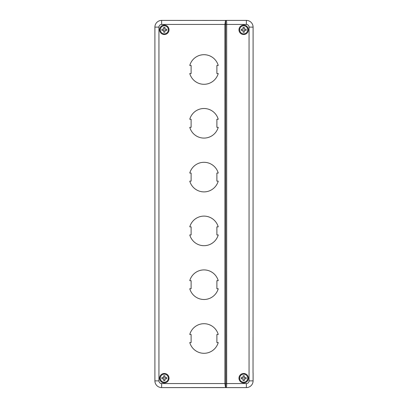 <?xml version="1.0" encoding="UTF-8"?>
<svg xmlns="http://www.w3.org/2000/svg" width="408" height="408" viewBox="0 0 408 408"><rect width="100%" height="100%" fill="white"/><g stroke="black" fill="none" stroke-linecap="round" stroke-linejoin="round"><path stroke-width="0.61" d="M224.456 387.6L161.629 387.6L225.665 387.544A1.346 1.122 90 0 0 225.986 387.6C226.542 387.421 226.777 386.075 226.685 383.566L226.685 24.434L246.371 24.434A2.688 2.688 0 0 1 249.059 27.127L253.093 27.127L253.036 372.973L253.093 27.127A6.727 6.727 0 0 0 246.371 20.4L225.522 20.4L224.905 24.434L224.905 383.566L225.522 387.6L246.371 387.6A6.727 6.727 0 0 0 253.093 380.873L253.093 372.973M239.037 29.034A4.707 4.707 0 0 1 244.071 25.123A4.707 4.707 0 0 1 248.385 29.815A4.707 4.707 0 0 1 243.29 34.507A4.707 4.707 0 0 1 239.037 29.034L239.649 29.646M243.846 33.849L244.458 34.461M163.542 34.461A4.707 4.707 0 0 1 159.64 29.294A4.707 4.707 0 0 1 164.582 25.112A4.707 4.707 0 0 1 169.029 29.815A4.707 4.707 0 0 1 163.542 34.461L164.154 33.849M168.351 29.646L168.963 29.034M168.963 378.966L168.351 378.354M164.154 374.151L163.542 373.539A4.707 4.707 0 0 1 169.029 378.185A4.707 4.707 0 0 1 164.582 382.888A4.707 4.707 0 0 1 159.64 378.706A4.707 4.707 0 0 1 163.542 373.539M244.458 373.539L243.846 374.151M239.649 378.354L239.037 378.966A4.707 4.707 0 0 1 243.29 373.493A4.707 4.707 0 0 1 248.385 378.185A4.707 4.707 0 0 1 244.071 382.877A4.707 4.707 0 0 1 239.037 378.966M249.059 27.127L249.059 380.873A2.688 2.688 0 0 1 246.371 383.566L225.797 383.566L225.665 20.456L161.629 20.4A6.727 6.727 0 0 0 154.907 27.127L154.907 380.873A6.727 6.727 0 0 0 161.629 387.6L161.629 383.566L225.797 383.566L225.665 387.544A1.346 1.3 -39.9 0 0 225.344 387.513M161.629 20.4L161.629 24.434L226.685 24.434C226.777 21.925 226.542 20.579 225.986 20.4A1.346 1.122 90 0 0 225.665 20.456A1.346 1.3 39.9 0 1 225.344 20.487M189.766 119.263A14.795 14.795 0 0 1 218.234 119.263L216.888 119.263L216.888 127.332L218.234 127.332A14.795 14.795 0 0 1 189.766 127.332L191.112 127.332L191.112 119.263L189.766 119.263M189.766 226.868A14.795 14.795 0 0 1 218.234 226.868L216.888 226.868L216.888 234.937L218.234 234.937A14.795 14.795 0 0 1 189.766 234.937L191.112 234.937L191.112 226.868L189.766 226.868M189.766 280.668A14.795 14.795 0 0 1 218.234 280.668L216.888 280.668L216.888 288.736L218.234 288.736A14.795 14.795 0 0 1 189.766 288.736L191.112 288.736L191.112 280.668L189.766 280.668M218.234 342.541A14.795 14.795 0 0 1 189.766 342.541L191.112 342.541L191.112 334.468L189.766 334.468A14.795 14.795 0 0 1 218.234 334.468L216.888 334.468L216.888 342.541L218.234 342.541M218.234 181.132A14.795 14.795 0 0 1 189.766 181.132L191.112 181.132L191.112 173.063L189.766 173.063A14.795 14.795 0 0 1 218.234 173.063L216.888 173.063L216.888 181.132L218.234 181.132M218.234 73.532A14.795 14.795 0 0 1 189.766 73.532L191.112 73.532L191.112 65.459L189.766 65.459A14.795 14.795 0 0 1 218.234 65.459L216.888 65.459L216.888 73.532L218.234 73.532M243.015 30.478A4.024 0.352 180 0 1 241.256 30.411A3.422 0.296 -90 0 1 241.256 29.218A4.024 0.352 0 0 1 243.015 29.152A4.024 0.352 -90 0 1 243.081 27.392A3.422 0.296 0 0 1 244.275 27.392A4.024 0.352 90 0 1 244.341 29.152A4.024 0.352 0 0 1 246.101 29.218A3.422 0.296 90 0 1 246.101 30.411A4.024 0.352 180 0 1 244.341 30.478A4.024 0.352 90 0 1 244.275 32.237A3.422 0.296 180 0 1 243.081 32.237L244.264 32.227L244.264 30.401L246.09 30.401L246.09 29.233L244.264 29.233L244.264 27.402L243.097 27.402L243.097 29.233L241.271 29.233L241.271 30.401L243.097 30.401L243.097 32.227A4.024 0.352 -90 0 1 243.015 30.478L243.097 30.401M244.642 25.898A4.034 4.034 0 0 0 239.674 29.33A4.034 4.034 0 0 0 243.678 33.849A4.034 4.034 0 0 0 244.642 25.898A4.034 4.034 0 0 0 239.674 29.33A4.034 4.034 0 0 0 243.678 33.849A4.034 4.034 0 0 0 244.642 25.898M163.659 30.478A4.024 0.352 180 0 1 161.899 30.411A3.422 0.296 -90 0 1 161.899 29.218A4.024 0.352 0 0 1 163.659 29.152A4.024 0.352 -90 0 1 163.725 27.392A3.422 0.296 0 0 1 164.919 27.392A4.024 0.352 90 0 1 164.985 29.152A4.024 0.352 0 0 1 166.744 29.218A3.422 0.296 90 0 1 166.744 30.411A4.024 0.352 180 0 1 164.985 30.478A4.024 0.352 90 0 1 164.919 32.237A3.422 0.296 180 0 1 163.725 32.237L164.903 32.227L164.903 30.401L166.729 30.401L166.729 29.233L164.903 29.233L164.903 27.402L163.736 27.402L163.736 29.233L161.91 29.233L161.91 30.401L163.736 30.401L163.736 32.227A4.024 0.352 -90 0 1 163.659 30.478L163.736 30.401M165.286 25.898A4.034 4.034 0 0 0 160.313 29.33A4.034 4.034 0 0 0 164.322 33.849A4.034 4.034 0 0 0 165.286 25.898A4.034 4.034 0 0 0 160.313 29.33A4.034 4.034 0 0 0 164.322 33.849A4.034 4.034 0 0 0 165.286 25.898M244.275 380.608A3.422 0.296 180 0 1 243.081 380.608L244.264 380.598L244.264 378.767L246.09 378.767A4.024 0.352 180 0 1 244.341 378.848A4.024 0.352 90 0 1 244.275 380.608L244.264 380.598M243.081 380.608A4.024 0.352 -90 0 1 243.015 378.848L243.097 380.598M243.015 378.848A4.024 0.352 180 0 1 241.256 378.782L243.097 378.767M241.256 378.782A3.422 0.296 -90 0 1 241.256 377.589L241.271 378.767M241.256 377.589A4.024 0.352 0 0 1 243.015 377.522A4.024 0.352 -90 0 1 243.081 375.763L243.097 377.599L241.271 377.599M243.081 375.763L243.097 375.773A3.422 0.296 0 0 1 244.275 375.763L243.097 375.773M244.341 377.522A4.024 0.352 0 0 1 246.101 377.589L244.264 377.599L244.264 375.773A4.024 0.352 90 0 1 244.341 377.522L244.264 377.599M246.101 377.589A3.422 0.296 90 0 1 246.101 378.782L246.09 377.599M244.642 374.269A4.034 4.034 0 0 0 239.674 377.701A4.034 4.034 0 0 0 243.678 382.22A4.034 4.034 0 0 0 244.642 374.269A4.034 4.034 0 0 0 239.674 377.701A4.034 4.034 0 0 0 243.678 382.22A4.034 4.034 0 0 0 244.642 374.269M161.899 377.589A4.024 0.352 -0 0 1 163.659 377.522A4.024 0.352 -90 0 1 163.725 375.763A3.422 0.296 -0 0 1 164.919 375.763A4.024 0.352 90 0 1 164.985 377.522A4.024 0.352 -0 0 1 166.744 377.589A3.422 0.296 90 0 1 166.744 378.782A4.024 0.352 180 0 1 164.985 378.848A4.024 0.352 90 0 1 164.919 380.608A3.422 0.296 180 0 1 163.725 380.608A4.024 0.352 -90 0 1 163.659 378.848A4.024 0.352 180 0 1 161.899 378.782A3.422 0.296 -90 0 1 161.899 377.589L161.91 378.767L163.736 378.767L163.736 380.598L164.903 380.598L164.903 378.767L166.729 378.767L166.729 377.599L164.903 377.599L164.903 375.773L163.736 375.773L163.736 377.599L161.91 377.599M168.239 379.149A4.034 4.034 0 0 0 164.806 374.177A4.034 4.034 0 0 0 160.288 378.185A4.034 4.034 0 0 0 168.239 379.149A4.034 4.034 0 0 0 164.806 374.177A4.034 4.034 0 0 0 160.288 378.185A4.034 4.034 0 0 0 168.239 379.149M253.093 380.873L249.059 380.873M246.371 20.4L246.371 24.434M246.371 387.6L246.371 383.566M154.907 27.127L158.941 27.127A2.688 2.688 0 0 1 161.629 24.434M154.907 380.873L158.941 380.873L158.941 27.127M161.629 383.566A2.688 2.688 0 0 1 158.941 380.873"/></g></svg>
